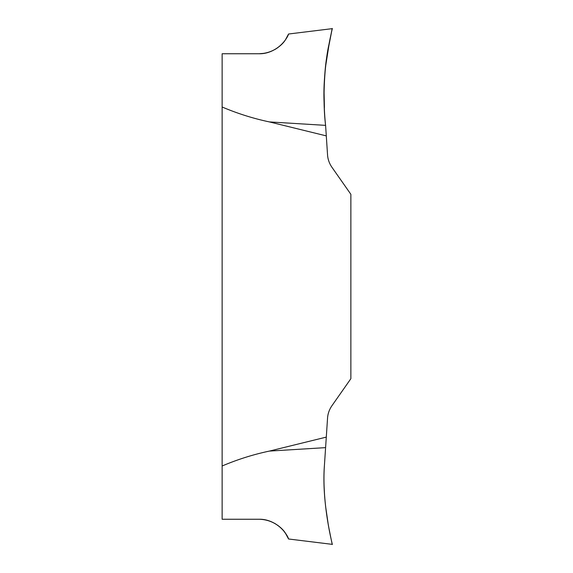<?xml version="1.0" encoding="UTF-8"?>
<svg xmlns="http://www.w3.org/2000/svg" width="573" height="573" viewBox="0 0 573 573"><rect width="100%" height="100%" fill="white"/><g stroke="black" fill="none" stroke-linecap="round" stroke-linejoin="round"><path stroke-width="0.86" d="M327.555 417.996L326.295 437.113L269.389 451.087C253.295 454.482 237.544 459.453 222.138 465.992L222.138 107.008C237.544 113.547 253.295 118.518 269.389 121.913L326.295 135.887L327.555 155.004A22.053 19.117 55 0 0 331.975 167.33L350.862 194.297L350.862 378.703L331.975 405.67A22.053 19.117 -55 0 0 327.555 417.996M269.389 451.087L325.593 447.635L324.418 465.469L326.295 437.113M259.06 519.253C280.877 519.783 289.007 538.842 288.427 538.756L285.59 533.47C282.818 528.327 271.996 518.887 259.06 519.253L222.138 519.253L222.138 465.992M288.291 538.419L287.431 536.6M286.049 534.172L283.764 530.985M280.806 527.833L277.755 525.312M275.205 523.643L271.194 521.659M267.877 520.499L264.217 519.675M324.418 465.469C321.596 501.311 331.602 540.468 332.139 543.913C334.116 550.331 321.453 506.79 324.418 465.469M332.046 543.483L331.423 540.59M330.6 536.615L329.267 529.832M328.007 522.841L325.557 506.102M324.655 496.927L323.996 484.328M269.389 121.913L325.593 125.365C323 102.023 323.688 70.257 327.971 50.367C333.035 24.424 333.486 21.917 329.325 42.86C324.733 61.662 322.255 98.757 325.593 125.365L326.295 135.887M222.138 107.008L222.138 53.747L259.06 53.747C280.877 53.217 289.007 34.158 288.427 34.244L285.59 39.53C282.818 44.673 271.996 54.113 259.06 53.747L264.217 53.325M267.877 52.501L271.194 51.341M275.205 49.357L277.755 47.688M280.806 45.174L283.764 42.015M286.049 38.828L287.431 36.4M288.291 34.581L288.527 34.022L332.233 28.65L332.046 29.517M324.418 107.531C321.596 71.689 331.602 32.532 332.139 29.087C334.116 22.669 321.453 66.21 324.418 107.531L323.996 88.672M324.655 76.073L325.693 65.809L329.267 43.168M330.6 36.386L331.423 32.41M288.527 538.985L332.233 544.35"/></g></svg>
